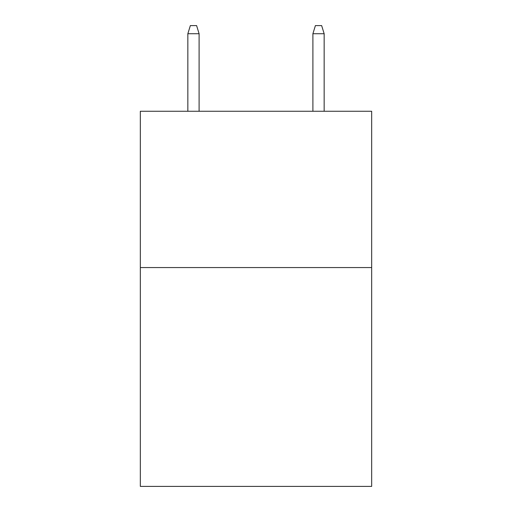 <?xml version="1.0" encoding="UTF-8"?>
<svg xmlns="http://www.w3.org/2000/svg" width="512" height="512" viewBox="0 0 512 512"><rect width="100%" height="100%" fill="white"/><g stroke="black" fill="none" stroke-linecap="round" stroke-linejoin="round"><path stroke-width="0.77" d="M371.667 267.565L371.667 486.4L140.333 486.4L140.333 111.258L371.667 111.258L371.667 267.565L140.333 267.565M199.104 111.258L199.104 33.728L187.846 33.728L187.846 111.258M187.846 33.728L190.349 25.6L196.602 25.6L199.104 33.728M312.896 33.728L315.398 25.6L321.651 25.6L324.154 33.728L312.896 33.728L312.896 111.258M324.154 33.728L324.154 111.258"/></g></svg>
